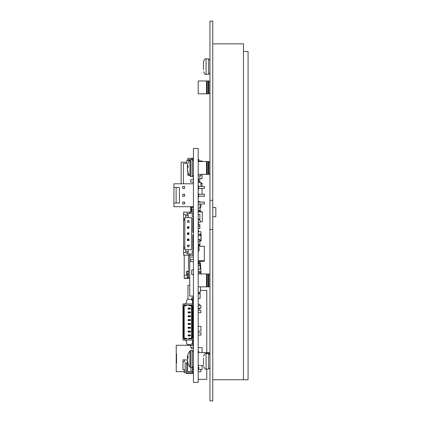 <?xml version="1.0" encoding="UTF-8"?>
<svg xmlns="http://www.w3.org/2000/svg" width="422" height="422" viewBox="0 0 422 422"><rect width="100%" height="100%" fill="white"/><g stroke="black" fill="none" stroke-linecap="round" stroke-linejoin="round"><path stroke-width="0.63" d="M212.767 216.665L212.767 400.9L209.956 400.9L209.956 200.318L212.767 200.318L212.767 216.665L215.837 216.665L215.837 207.619L212.767 207.619M212.767 379.747L243.468 379.747L243.468 43.846L212.767 43.846M243.468 379.747L248.073 379.747L248.073 51.521L243.468 51.521M212.767 229.563L209.956 229.563M212.767 200.318L212.767 21.1L209.956 21.1L209.956 200.318M206.5 353.647L206.5 352.586L198.182 352.586M208.173 353.647L208.173 352.586L207.144 352.586L207.144 353.647M209.85 354.417L209.85 352.586L208.816 352.586L208.816 353.657M198.182 174.386L206.5 174.386L206.5 161.515L198.182 161.515M207.144 167.951L207.144 174.386L208.173 174.386L208.173 161.515L207.144 161.515L207.144 167.951M208.816 167.951L208.816 174.386L209.85 174.386L209.85 161.515L208.816 161.515L208.816 167.951M198.182 273.973L198.182 286.844L206.5 286.844L206.5 273.973L198.182 273.973L198.182 148.454L193.424 148.454L193.424 382.416L198.182 382.416L198.182 286.844M207.144 273.973L207.144 286.844L208.173 286.844L208.173 273.973L207.144 273.973M208.816 273.973L208.816 286.844L209.85 286.844L209.85 273.973L208.816 273.973M198.182 80.955L198.182 93.821L206.5 93.821L206.5 80.955L198.182 80.955M207.144 80.955L207.144 93.821L208.173 93.821L208.173 80.955L207.144 80.955M208.816 80.955L208.816 93.821L209.85 93.821L209.85 80.955L208.816 80.955M190.839 367.562L190.839 350.482L189.953 350.919L189.953 367.124L190.839 367.562L192.3 367.562L193.424 366.438M189.953 350.919A13.251 13.251 0 0 0 187.51 356.094A13.246 11.742 10.8 0 0 187.489 356.2L187.473 356.279A13.209 8.519 6.5 0 0 187.405 356.706L187.405 356.769A13.209 1.071 5 0 1 187.473 356.722L187.489 356.695A13.246 6.024 5.6 0 1 188.001 355.867L188.001 358.167A13.246 6.024 174.4 0 0 187.489 359.075L187.473 359.143A13.209 10.028 172.3 0 0 187.405 359.655L187.405 359.855A13.209 13.114 47.1 0 0 187.473 360.52L187.489 360.62A13.246 11.742 10.8 0 0 188.001 362.334L188.001 363.516A13.246 11.742 169.2 0 1 187.51 361.949A13.246 11.742 169.2 0 1 187.489 361.844L187.473 361.759A13.209 8.519 173.5 0 1 187.405 361.332L187.658 361.311M187.51 359.022A13.246 6.024 5.6 0 1 187.489 358.964L187.473 358.895A13.209 10.028 7.7 0 1 187.405 358.383L187.405 358.188A13.209 13.114 132.9 0 1 187.473 357.524L187.489 357.418A13.246 11.742 169.2 0 1 187.642 356.796M187.405 356.706L188.001 356.827L187.4 356.769M203.51 358.12L203.51 364.529M203.51 362.345L203.51 363.263M203.51 361.068L203.51 361.422M203.51 358.362L203.51 358.842M203.51 61.448L203.51 61.839L203.51 61.448C204.691 59.048 205.54 58.194 206.068 58.89L208.668 58.89L208.668 74.24L206.068 74.24L206.068 58.89C205.54 58.194 204.691 59.048 203.51 61.448L203.51 63.606M203.51 64.086L203.51 68.506M203.51 61.839L203.51 69.767M198.182 263.222L200.635 263.222L200.635 269.215M198.182 272.438L200.635 272.438L200.635 271.552M198.182 292.087L200.482 292.087L200.482 286.844M200.128 221.777L202.328 221.777L202.328 211.95L198.182 211.95M198.182 185.437L198.572 185.437L198.572 189.336L198.182 189.336M198.572 224.467L198.572 223.507L198.182 223.507M198.182 230.57L198.572 230.57L198.572 231.757M198.182 197.317L198.572 197.317L198.572 193.418L198.182 193.418M199.87 234.769L201.099 234.769L201.099 240.909L199.87 240.909M189.736 278.061L188.513 278.061L188.513 255.152M188.513 240.566L188.513 239.031M188.513 234.426L188.513 232.891M188.513 228.286L188.513 226.751M198.182 239.511L199.87 239.511L199.87 244.312L198.182 244.312M198.182 241.189L199.87 241.189M199.87 261.35L199.87 262.874L198.182 262.874M198.182 235.407L199.87 235.407L199.87 234.094M198.182 224.467L199.87 224.467L199.87 226.028L198.182 226.028M198.182 264.077L199.87 264.077L199.87 265.638L198.182 265.638L200.128 265.644L200.128 269.215M199.87 244.312L199.87 245.229L198.182 245.229M193.424 209.328L191.736 209.328L191.736 212.166M191.736 255.152L193.424 255.405M192.638 299.314L191.736 299.314L191.736 297.753L193.424 297.753M191.736 210.889L193.424 210.889M192.807 247.023L193.424 247.023M198.182 239.654L199.87 239.654M199.87 245.229L199.87 245.525L198.182 245.525M198.182 247.535L199.1 247.535L199.1 250.911L198.182 250.911M198.182 246.306L204.322 246.306L204.322 261.35L198.182 261.35M198.182 260.738L204.322 260.738M198.182 262.273L198.641 262.273L198.641 261.35M200.482 290.347L206.78 290.347L206.78 352.908M198.182 379.389L206.78 379.389L206.78 368.997M176.654 187.447L173.927 187.447L173.927 206.711L193.424 206.711L193.424 183.781L173.927 183.781L173.927 187.447L179.424 187.447L179.424 203.045L176.127 203.045L176.127 187.447M176.654 183.781L190.691 183.781M173.927 203.045L176.127 203.045M184.651 188.423L184.651 186.471L182.7 186.471L182.7 188.423L184.651 188.423L182.7 188.423M184.651 196.219L184.651 194.273L182.7 194.273L182.7 196.219L184.651 196.219L182.7 196.219M184.651 204.021L184.651 202.069L182.7 202.069L182.7 204.021L184.651 204.021L182.7 204.021M184.651 186.471L182.7 186.471M184.651 194.273L182.7 194.273M184.651 202.069L182.7 202.069M198.572 186.471L204.417 186.471L204.417 188.423L198.572 188.423M198.182 204.021L204.417 204.021L204.417 202.069L198.182 202.069M198.572 194.273L204.417 194.273L204.417 196.219L198.572 196.219M187.426 360.108L184.519 359.802L184.519 361.643L182.984 361.643L182.984 369.625L184.214 369.625L184.214 372.695L192.654 372.695L192.501 369.93M193.424 372.695L192.654 372.695M186.666 371.466L185.131 371.466L185.131 362.873L187.753 362.873L186.666 362.873L186.666 371.466L192.501 371.466L192.501 367.541M184.519 361.643L182.984 361.643L182.984 359.802L184.519 359.802M183.596 369.625L184.214 369.625L184.214 372.083M193.424 369.93L192.654 369.93L192.654 369.319L193.424 369.319M190.966 367.562L190.966 371.466M187.59 371.466L187.59 362.873M192.654 367.504L192.654 369.319M202.08 174.386L202.08 178.77L199.87 178.77M198.804 180.479L198.804 179.055M198.572 189.33L198.804 188.423M202.08 194.273L202.08 188.423M198.804 194.273L198.572 193.619M198.182 159.215L198.804 159.215L198.182 159.215M202.08 161.515L202.08 160.972L198.182 160.972L198.804 160.972L198.804 159.215M198.182 351.537L198.804 351.537L198.804 352.586M198.182 347.638L202.08 347.638L202.08 352.586M186.809 162.18L181.143 162.18L181.143 183.781M183.596 219.846L184.825 219.846L184.825 249.629L191.583 249.629L184.825 249.629L184.825 248.4L183.596 248.4L183.596 247.171L184.825 247.171L184.825 248.4L183.596 248.4L183.596 255.152L189.736 255.152L189.736 253.923L189.736 255.152L193.424 255.152M183.596 247.171L183.596 214.624L185.749 214.624L183.596 214.624L183.596 212.166L193.424 212.166M184.825 219.846L184.825 217.694L191.583 217.694L191.583 249.629M183.596 218.923L184.825 218.923L184.825 217.694M185.749 215.7L185.749 217.694L185.749 214.624L185.749 215.7L188.201 215.7M184.825 218.923L184.825 220.152L183.596 220.152M184.825 247.171L184.825 220.152M185.749 252.699L185.749 249.629L185.749 251.623L188.201 251.623L185.749 251.623L185.749 252.699L183.596 252.699M188.972 220.611L187.437 220.611L188.972 220.611L188.972 222.146L188.972 220.611L188.972 222.146L187.437 222.146L187.437 220.611L188.972 220.611M187.437 232.891L187.437 234.426L188.972 234.426L188.972 232.891L187.437 232.891M187.437 239.031L187.437 240.566L188.972 240.566L188.972 239.031L187.437 239.031M187.437 226.751L187.437 228.286L188.972 228.286L188.972 226.751L187.437 226.751M189.583 245.177L188.972 245.177L188.972 246.712L188.972 245.177L187.437 245.177L187.437 246.712L188.972 246.712L188.972 245.177L187.437 245.177M188.201 252.699L186.978 252.699L188.201 252.699L188.201 249.629M188.201 217.694L188.201 214.624L186.978 214.624L186.978 213.395L189.736 213.395L189.736 212.166L189.736 213.395M192.195 213.395L190.966 213.395M192.195 216.618L192.195 214.624L192.195 216.618L193.424 216.618L192.195 216.618M192.195 252.699L192.195 250.7L192.195 252.699L193.424 252.699M193.424 217.847L192.807 217.847L192.807 232.432L193.424 232.432M193.424 214.624L192.195 214.624M193.424 213.395L186.978 213.395M186.978 252.699L186.978 253.923L193.424 253.923M192.195 250.7L193.424 250.7M193.424 249.471L192.807 249.471L192.807 234.89L193.424 234.89M189.583 222.146L188.972 222.146M193.424 222.146L192.807 222.146M192.807 220.611L193.424 220.611M192.807 245.177L193.424 245.177M193.424 246.712L192.807 246.712M193.255 183.781L193.255 182.109M193.255 179.767L193.255 175.958M189.552 160.386L186.809 160.386L189.552 160.386M183.428 183.781L183.428 163.462L186.809 163.462L186.809 160.386M186.809 163.462L184.351 163.462M193.271 310.608L193.271 309.347M193.271 308.071L193.271 307.353M193.424 309.347L192.965 309.057M193.424 307.353L192.965 307.322M192.965 310.703L193.424 310.608M184.214 272.554L184.214 273.477M188.513 275.318L184.214 275.318L184.214 255.152L184.214 278.119L189.736 278.119M186.666 275.318L186.666 271.325L188.513 271.325M188.513 277.312L187.284 277.312L187.284 276.394L188.513 276.394M188.513 274.395L186.666 274.395M187.895 271.789L188.201 271.325L188.513 271.789L187.284 271.789M188.513 271.789L186.978 271.789L186.978 273.936L188.513 273.936L188.513 271.789M189.736 278.388L184.214 278.388L184.214 278.119M184.214 257.51L184.214 256.434M188.048 240.566L188.048 239.031M188.048 234.426L188.048 232.891M188.048 228.286L188.048 226.751M193.424 337.885L192.791 337.885L192.791 305.802L193.408 305.802L193.408 304.726L192.638 304.726L192.638 303.956L184.198 303.956L184.198 305.185L189.109 305.185L189.109 305.802L191.562 305.802L191.562 310.022L192.791 310.022M193.424 345.391L189.583 345.391L189.583 344.642M187.895 172.234L187.895 175.32L189.425 175.32M193.424 158.276L187.895 158.276L187.895 160.386M190.069 159.716L187.895 159.716M198.182 222.331L200.128 222.331L200.128 219.989L198.182 219.989M198.182 208.014L200.128 208.014L200.128 210.356L198.182 210.356M200.946 273.973L200.946 271.552L198.182 271.552M200.946 271.552L200.946 269.215L198.182 269.215M193.424 261.629L190.66 261.629L190.66 259.293L193.424 259.293M198.182 231.757L200.946 231.757L200.946 234.769M198.182 234.094L200.946 234.094M198.182 332.726L200.946 332.726L200.946 335.063L198.182 335.063M198.182 331.059L200.946 331.059L200.946 326.38L198.182 326.38M193.424 182.109L190.66 182.109L190.66 179.767L193.424 179.767M198.182 305.75L200.946 305.75L200.946 308.092L198.182 308.092M190.66 206.711L190.66 207.381L193.424 207.381M200.023 205.045L200.946 205.045L200.946 207.381L200.023 207.381M198.182 211.855L200.946 211.95M199.87 240.176L200.946 240.176L200.946 235.497L198.182 235.497M198.182 369.408L200.946 369.408L200.946 371.745L198.182 371.745M190.966 211.469L190.66 211.469L190.66 207.381M198.182 211.058L200.946 211.058L200.946 211.855M198.182 310.355L200.946 310.355L200.946 312.697L198.182 312.697M198.182 182.462L200.946 182.462L200.946 186.471M198.182 175.832L200.946 175.832L200.946 174.386M193.424 347.237L190.66 347.237L190.66 345.391M193.112 297.615L193.424 297.615M193.424 373.549L186.36 373.549L186.36 372.695M176.538 353.863L176.538 363.089L176.227 363.078L176.538 363.089M176.227 353.863L176.227 371.671L184.214 371.671M176.538 353.858L176.227 353.858L176.227 345.27L189.583 345.27M193.424 348.725L191.43 348.725L191.43 347.237M198.182 293.126L200.128 293.126L200.128 293.738L198.182 293.738M198.182 298.417L200.128 298.417L200.128 293.738M198.182 304.273L199.87 304.273L199.87 305.75M198.182 308.951L199.87 308.951L199.87 308.092M198.182 226.229L199.87 226.229L199.87 228.566L198.182 228.566M198.182 214.524L199.87 214.524L199.87 219.203L198.182 219.203M199.87 246.306L199.87 245.525M193.424 274.564L191.736 274.564L191.736 269.885L193.424 269.885M191.736 209.328L191.736 207.381M198.182 179.055L199.87 179.055L199.87 175.832M198.182 181.555L199.87 181.555L199.87 180.479L198.182 180.479M199.87 182.462L199.87 181.555M193.424 307.322L192.807 307.322L192.807 306.377L193.424 306.377M191.736 159.41L191.736 158.677L193.424 158.677M199.87 273.973L199.87 272.438M202.08 186.471L202.08 183.111L200.946 183.111M202.08 183.723L200.946 183.723M198.182 368.612L198.804 368.612L198.804 367.05L198.182 367.05M200.946 369.582L202.08 369.582L202.08 365.452M188.745 345.27L188.745 344.642M198.182 201.521L200.023 201.521L200.023 202.069M200.023 208.014L200.023 204.021M187.964 299.351L187.964 285.304L189.736 285.304M192.638 300.591L192.189 300.591M193.112 297.753L193.112 296.075M190.966 212.166L190.966 207.381M192.791 310.945L192.179 310.945L192.179 333.048L192.791 333.048M191.562 310.022L191.562 333.048L192.179 333.048M191.562 333.048L191.562 338.191L189.109 338.191L191.562 338.191L192.179 338.808L192.179 333.971L191.562 333.971M192.791 333.971L192.179 333.971M184.198 306.72L183.581 306.72L183.581 337.273L184.198 337.273L182.969 337.273L183.581 337.273L183.581 338.191L184.198 338.191L184.198 305.802L183.581 305.802L183.581 306.72L182.969 306.72L182.969 340.037L192.791 340.037L192.791 339.42L193.408 339.42L193.408 338.191L192.791 338.191M192.179 310.945L191.562 310.945M191.562 305.802L192.179 305.185L192.179 310.022M189.874 308.408L188.112 308.071L190.412 308.071L190.412 309.057L188.112 309.057L188.112 308.071L190.412 308.071L189.874 308.408L190.412 309.057M189.874 312.248L188.112 311.911L190.412 311.911L190.412 312.892L188.112 312.892L188.112 311.911L190.412 311.911L189.874 312.248L190.412 312.892M189.874 316.089L188.112 315.751L190.412 315.751L190.412 316.732L188.112 316.732L188.112 315.751L190.412 315.751L189.874 316.089L190.412 316.732M189.874 319.923L188.112 319.586L190.412 319.586L190.412 320.567L188.112 320.567L188.112 319.586L190.412 319.586L189.874 319.923L190.412 320.567M189.874 323.764L188.112 323.426L190.412 323.426L190.412 324.407L188.112 324.407L188.112 323.426L190.412 323.426L189.874 323.764L190.412 324.407M189.874 327.599L188.112 327.261L190.412 327.261L190.412 328.247L188.112 328.247L188.112 327.261L190.412 327.261L189.874 327.599L190.412 328.247M189.874 331.439L188.112 331.101L190.412 331.101L190.412 332.082L188.112 332.082L188.112 331.101L190.412 331.101L189.874 331.439L190.412 332.082M189.874 335.274L188.112 334.936L190.412 334.936L190.412 335.923L188.112 335.923L188.112 334.936L190.412 334.936L189.874 335.274L190.412 335.923M184.198 338.191L186.345 338.191L184.198 338.191L184.198 340.037M189.109 338.191L189.109 338.808L186.345 338.808L192.179 338.808M192.791 309.057L193.408 309.057L193.408 308.071L192.791 308.071M189.183 308.071L189.647 308.071M189.183 309.057L189.647 309.057M192.791 312.892L193.408 312.892L193.408 311.911L192.791 311.911M189.183 311.911L189.647 311.911M189.183 312.892L189.647 312.892M192.791 316.732L193.408 316.732L193.408 315.751L192.791 315.751M189.183 315.751L189.647 315.751M189.183 316.732L189.647 316.732M192.791 320.567L193.408 320.567L193.408 319.586L192.791 319.586M189.183 319.586L189.647 319.586M189.183 320.567L189.647 320.567M192.791 324.407L193.408 324.407L193.408 323.426L192.791 323.426M189.183 323.426L189.647 323.426M189.183 324.407L189.647 324.407M192.791 328.247L193.408 328.247L193.408 327.261L192.791 327.261M189.183 327.261L189.647 327.261M189.183 328.247L189.647 328.247M192.791 332.082L193.408 332.082L193.408 331.101L192.791 331.101M189.183 331.101L189.647 331.101M189.183 332.082L189.647 332.082M192.791 335.923L193.408 335.923L193.408 334.936L192.791 334.936M189.183 334.936L189.647 334.936M189.183 335.923L189.647 335.923M192.485 303.956L185.116 303.956L186.651 302.421L186.651 300.274L187.574 299.351L190.95 299.351L192.485 300.886L192.485 303.956M182.969 306.72L182.969 303.956L184.198 303.956M192.179 305.185L189.109 305.185M192.485 340.037L192.485 343.107L190.95 344.642L187.574 344.642L186.651 343.719L186.651 341.572L185.116 340.037M186.345 338.191L186.345 338.808L184.198 338.808M186.345 305.185L186.345 305.802L184.198 305.802L184.198 305.185M192.485 340.913A1.382 1.382 -0 0 1 193.408 342.216L193.408 345.254L192.638 345.254L192.638 342.216A0.612 0.612 -0 0 0 192.485 341.809M192.638 344.642L193.408 344.642M192.485 302.184A0.612 0.612 -0 0 0 192.638 301.777L192.638 298.739L193.408 298.739L193.408 301.777A1.382 1.382 -0 0 1 192.485 303.08M193.408 299.351L192.638 299.351M188.65 308.408L188.65 308.719L189.874 308.719M188.112 309.057L188.65 308.719M188.65 312.248L188.65 312.554L189.874 312.554M188.112 312.892L188.65 312.554M188.65 316.089L188.65 316.394L189.874 316.394M188.112 316.732L188.65 316.394M188.65 319.923L188.65 320.229L189.874 320.229M188.112 320.567L188.65 320.229M188.65 323.764L188.65 324.07L189.874 324.07M188.112 324.407L188.65 324.07M188.65 327.599L188.65 327.905L189.874 327.905M188.112 328.247L188.65 327.905M188.65 331.439L188.65 331.745L189.874 331.745M188.112 332.082L188.65 331.745M188.65 335.274L188.65 335.585L189.874 335.585M188.112 335.923L188.65 335.585M193.424 314.77L192.791 314.77M192.791 310.703L193.424 310.703M193.271 331.101L193.271 328.247M193.271 327.261L193.271 324.407M193.271 323.426L193.271 320.567M193.271 319.586L193.271 316.732M193.271 315.751L193.271 314.77M193.424 296.075L189.736 296.075L189.736 257.082L193.424 257.082M189.736 257.082L189.736 255.152M190.839 176.491L190.839 159.41L189.953 159.848L189.953 176.053L190.839 176.491L192.3 176.491L193.424 175.367M188.001 163.377A13.246 12.549 15.8 0 0 187.874 163.736A13.246 12.549 15.8 0 0 187.489 165.171L187.473 165.266A13.209 10.001 7.7 0 0 187.405 165.767L187.405 165.862A13.209 1.023 5 0 0 187.473 165.92L187.489 165.909A13.246 4.088 5.3 0 1 188.001 165.361L188.001 167.819A13.246 4.088 174.7 0 0 187.489 168.452L187.473 168.505A13.209 8.551 173.4 0 0 187.405 168.942L187.405 169.132A13.209 13.119 131.6 0 0 187.473 169.797L187.489 169.902A13.246 12.549 15.8 0 0 188.001 171.728L188.001 172.524A13.246 12.549 164.2 0 1 187.874 172.165A13.246 12.549 164.2 0 1 187.489 170.731L187.473 170.636A13.209 10.001 172.3 0 1 187.405 170.135L187.405 170.04A13.209 1.023 175 0 1 187.473 169.982L187.505 169.976M187.869 167.951A13.246 4.088 5.3 0 1 187.489 167.45L187.473 167.397A13.209 8.551 6.6 0 1 187.405 166.959L187.405 166.769A13.209 13.119 48.4 0 1 187.473 166.104L187.489 165.999A13.246 12.549 164.2 0 1 187.505 165.925M187.473 165.92L188.001 165.952M190.839 350.482L192.3 350.482L192.3 367.562M187.843 358.399L187.405 358.383M188.001 357.508L187.473 357.524M187.405 358.188L187.975 358.204M187.489 357.418L188.001 357.408M187.816 361.823L187.489 361.844M187.473 361.759L187.79 361.744M188.001 356.769L187.473 356.722M187.489 356.695L188.001 356.738M203.51 356.205C204.691 353.805 205.54 352.95 206.068 353.647L206.068 368.997L208.668 368.997L209.956 367.71L208.668 368.997L208.668 353.647L209.956 354.939M187.59 240.566L187.59 239.031M187.59 234.426L187.59 232.891M187.59 228.286L187.59 226.751M190.839 159.41L192.3 159.41L192.3 176.491M188.001 167.487L187.489 167.45M188.001 166.98L187.405 166.959M187.473 167.397L188.001 167.434M188.001 166.099L187.473 166.104M187.405 166.769L188.001 166.795M187.489 165.999L188.001 165.994M198.182 365.452L203.51 365.452M206.5 352.908L207.144 352.908M208.173 352.908L208.816 352.908M206.5 174.064L207.144 174.064M208.173 174.064L208.816 174.064M206.5 161.837L207.144 161.837M208.173 161.837L208.816 161.837M206.5 274.295L207.144 274.295M208.173 274.295L208.816 274.295M206.5 286.522L207.144 286.522M208.173 286.522L208.816 286.522M206.5 81.277L207.144 81.277M208.173 81.277L208.816 81.277M206.5 93.499L207.144 93.499M208.173 93.499L208.816 93.499M187.51 361.949A13.251 13.251 0 0 0 189.953 367.124M192.3 350.482L193.424 351.605M206.068 353.647L208.668 353.647M206.068 368.997C205.525 369.693 204.675 368.839 203.51 366.438M208.668 58.89L209.956 60.182L208.668 58.89M208.668 74.24L209.956 72.953M206.068 74.24C205.525 74.937 204.675 74.082 203.51 71.682C204.707 74.098 205.561 74.952 206.068 74.24M198.572 223.818L198.182 223.818M198.572 230.876L198.182 230.876M187.874 172.165A13.251 13.251 0 0 0 189.953 176.053M192.3 159.41L193.424 160.534M189.953 159.848A13.251 13.251 0 0 0 187.874 163.736"/></g></svg>
